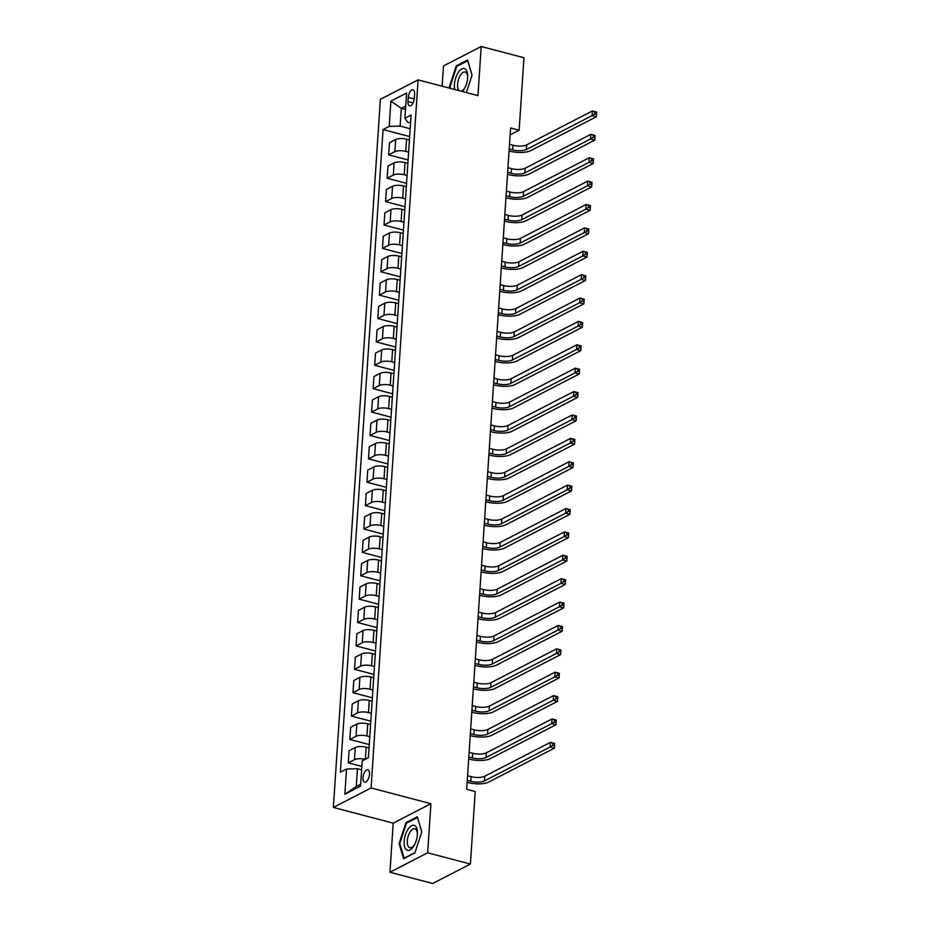 <?xml version="1.0" encoding="UTF-8"?>
<svg xmlns="http://www.w3.org/2000/svg" width="930" height="930" viewBox="0 0 930 930"><rect width="100%" height="100%" fill="white"/><g stroke="black" fill="none" stroke-linecap="round" stroke-linejoin="round"><path stroke-width="1.4" d="M369.512 774.318A6.382 2.953 -75.3 0 0 367.873 769.819A6.382 2.953 -75.3 0 0 362.991 777.678A6.382 2.953 -75.3 0 0 364.63 782.165A6.382 2.953 -75.3 0 0 369.512 774.318M389.949 872.259L427.649 852.798L430.916 803.694L393.204 823.155L389.949 872.259L432.694 883.5L470.406 864.04L475.218 791.546L466.674 789.303L510.593 127.98L519.149 130.223L523.962 57.741L481.205 46.5L443.494 65.96L442.157 86.199M393.204 823.155L333.358 807.426L380.382 99.336L418.093 79.875L371.07 787.966L333.358 807.426M408.27 97.418L407.991 101.533A6.185 2.86 -75.3 0 0 409.584 105.881A6.185 2.86 -75.3 0 0 414.315 98.266L414.594 94.151A6.185 2.86 -75.3 0 0 413.001 89.803A6.185 2.86 -75.3 0 0 408.27 97.418L414.245 98.987M405.724 106.043L401.318 108.322L400.132 126.096L389.217 126.399L383.055 129.584L340.368 772.191L346.541 769.005L357.457 768.703L356.271 786.478L360.689 784.199M389.217 126.399L390.891 101.138L406.596 93.047L404.91 118.296L407.677 122.202L410.56 122.958M346.541 769.005L344.856 794.267L360.549 786.164L362.235 760.903L368.396 757.729L411.083 115.111L404.91 118.296M427.649 852.798L470.406 864.04M430.916 803.694L371.07 787.966M418.093 79.875L477.95 95.604L481.205 46.5M510.14 134.873L519.149 130.223M405.503 109.415L401.318 108.322L390.891 101.138M410.176 128.735L400.132 126.096M409.433 139.953L406.573 139.198A7.975 2.72 -176.2 0 0 395.657 139.512L389.484 142.697L388.682 154.857L408.107 159.96M408.619 152.113L405.759 151.369A7.975 2.72 -176.2 0 0 394.843 151.671L388.682 154.857M407.875 163.343L405.015 162.587A7.975 2.72 -176.2 0 0 394.099 162.89L387.938 166.075L387.124 178.234L406.55 183.338M407.073 175.503L404.213 174.747A7.975 2.72 -176.2 0 0 393.297 175.049L387.124 178.234M406.329 186.721L403.469 185.977A7.975 2.72 -176.2 0 0 392.553 186.279L386.38 189.464L385.578 201.624L404.992 206.727M405.515 198.881L402.655 198.137A7.975 2.72 -176.2 0 0 391.739 198.439L385.578 201.624M404.771 210.11L401.911 209.355A7.975 2.72 -176.2 0 0 390.995 209.669L384.834 212.842L384.02 225.002L403.446 230.105M403.957 222.27L401.109 221.514A7.975 2.72 -176.2 0 0 390.193 221.828L384.02 225.002M403.213 233.488L400.365 232.744A7.975 2.72 -176.2 0 0 389.438 233.046L383.276 236.232L382.474 248.391L401.888 253.495M402.411 245.648L399.551 244.904A7.975 2.72 -176.2 0 0 388.635 245.206L382.474 248.391M401.667 256.878L398.807 256.122A7.975 2.72 -176.2 0 0 387.891 256.436L381.719 259.61L380.916 271.781L400.33 276.884M400.853 269.037L397.994 268.282A7.975 2.72 -176.2 0 0 387.078 268.596L380.916 271.781M400.109 280.267L397.25 279.512A7.975 2.72 -176.2 0 0 386.334 279.814L380.172 282.999L379.359 295.159L398.784 300.262M399.307 292.427L396.447 291.671A7.975 2.72 -176.2 0 0 385.531 291.974L379.359 295.159M398.563 303.645L395.703 302.901A7.975 2.72 -176.2 0 0 384.788 303.203L378.615 306.389L377.813 318.548L397.226 323.652M397.749 315.805L394.89 315.061A7.975 2.72 -176.2 0 0 383.974 315.363L377.813 318.548M397.005 327.035L394.146 326.279A7.975 2.72 -176.2 0 0 383.23 326.581L377.069 329.766L376.255 341.926L395.68 347.029M396.192 339.194L393.344 338.439A7.975 2.72 -176.2 0 0 382.428 338.752L376.255 341.926M395.448 350.412L392.588 349.668A7.975 2.72 -176.2 0 0 381.672 349.971L375.511 353.156L374.697 365.316L394.122 370.419M394.646 362.572L391.786 361.828A7.975 2.72 -176.2 0 0 380.87 362.13L374.697 365.316M393.901 373.802L391.042 373.046A7.975 2.72 -176.2 0 0 380.126 373.36L373.953 376.534L373.151 388.694L392.565 393.797M393.088 385.962L390.228 385.206A7.975 2.72 -176.2 0 0 379.312 385.52L373.151 388.694M392.344 397.191L389.484 396.436A7.975 2.72 -176.2 0 0 378.568 396.738L372.407 399.923L371.593 412.083L391.019 417.186M391.542 409.351L388.682 408.596A7.975 2.72 -176.2 0 0 377.766 408.898L371.593 412.083M390.786 420.569L387.938 419.814A7.975 2.72 -176.2 0 0 377.022 420.127L370.849 423.313L370.047 435.473L389.461 440.576M389.984 432.729L387.124 431.973A7.975 2.72 -176.2 0 0 376.208 432.287L370.047 435.473M389.24 443.959L386.38 443.203A7.975 2.72 -176.2 0 0 375.464 443.505L369.303 446.691L368.489 458.85L387.915 463.954M388.426 456.119L385.578 455.363A7.975 2.72 -176.2 0 0 374.651 455.665L368.489 458.85M387.682 467.337L384.822 466.593A7.975 2.72 -176.2 0 0 373.906 466.895L367.745 470.08L366.932 482.24L386.357 487.343M386.88 479.496L384.02 478.752A7.975 2.72 -176.2 0 0 373.104 479.055L366.932 482.24M386.136 490.726L383.276 489.971A7.975 2.72 -176.2 0 0 372.36 490.284L366.188 493.458L365.385 505.618L384.799 510.721M385.322 502.886L382.463 502.13A7.975 2.72 -176.2 0 0 371.547 502.444L365.385 505.618M384.578 514.104L381.719 513.36A7.975 2.72 -176.2 0 0 370.803 513.662L364.641 516.848L363.828 529.007L383.253 534.111M383.776 526.264L380.916 525.52A7.975 2.72 -176.2 0 0 370 525.822L363.828 529.007M383.021 537.494L380.172 536.738A7.975 2.72 -176.2 0 0 369.245 537.052L363.084 540.225L362.281 552.397L381.695 557.5M382.218 549.653L379.359 548.898A7.975 2.72 -176.2 0 0 368.443 549.212L362.281 552.397M381.474 560.883L378.615 560.127A7.975 2.72 -176.2 0 0 367.699 560.43L361.526 563.615L360.724 575.775L380.149 580.878M380.661 573.043L377.801 572.287A7.975 2.72 -176.2 0 0 366.885 572.589L360.724 575.775M379.917 584.261L377.057 583.517A7.975 2.72 -176.2 0 0 366.141 583.819L359.98 587.004L359.166 599.164L378.591 604.268M379.115 596.421L376.255 595.677A7.975 2.72 -176.2 0 0 365.339 595.979L359.166 599.164M378.371 607.65L375.511 606.895A7.975 2.72 -176.2 0 0 364.595 607.197L358.422 610.382L357.62 622.542L377.034 627.645M377.557 619.81L374.697 619.055A7.975 2.72 -176.2 0 0 363.781 619.368L357.62 622.542M376.813 631.028L373.953 630.284A7.975 2.72 -176.2 0 0 363.037 630.587L356.876 633.772L356.062 645.932L375.488 651.035M376.011 643.188L373.151 642.444A7.975 2.72 -176.2 0 0 362.235 642.746L356.062 645.932M375.255 654.418L372.407 653.662A7.975 2.72 -176.2 0 0 361.479 653.976L355.318 657.15L354.516 669.309L373.93 674.413M374.453 666.577L371.593 665.822A7.975 2.72 -176.2 0 0 360.677 666.136L354.516 669.309M373.709 677.796L370.849 677.052A7.975 2.72 -176.2 0 0 359.933 677.354L353.76 680.539L352.958 692.699L372.372 697.802M372.895 689.967L370.035 689.211A7.975 2.72 -176.2 0 0 359.12 689.514L352.958 692.699M372.151 701.185L369.291 700.43A7.975 2.72 -176.2 0 0 358.375 700.743L352.214 703.929L351.401 716.088L370.826 721.192M371.349 713.345L368.489 712.589A7.975 2.72 -176.2 0 0 357.573 712.903L351.401 716.088M370.605 724.575L367.745 723.819A7.975 2.72 -176.2 0 0 356.829 724.121L350.656 727.307L349.854 739.466L369.268 744.57M369.791 736.734L366.932 735.979A7.975 2.72 -176.2 0 0 356.016 736.281L349.854 739.466M369.047 747.952L366.188 747.209A7.975 2.72 -176.2 0 0 355.272 747.511L349.11 750.696L348.297 762.856L361.863 766.413M361.642 769.808L357.457 768.703M383.055 129.584L409.653 136.571M365.269 759.333A7.975 2.72 -176.2 0 0 354.47 759.671L348.297 762.856M344.856 794.267L356.271 786.478M466.36 92.558L472.068 75.156L467.581 60.032L456.223 65.891L449.353 86.885L449.736 88.199M414.92 852.868L421.801 831.885L417.326 816.761L405.968 822.62L399.086 843.603L403.574 858.727L414.92 852.868M450.132 87.083L449.353 86.885M457.269 66.17L456.223 65.891M399.877 843.812L399.086 843.603M407.003 822.899L405.968 822.62M509.198 148.986L512.732 149.916A9.974 3.406 -176.2 0 0 526.368 149.532L592.061 115.634L592.375 110.961L596.642 112.077L596.339 116.762L530.646 150.66A14.961 5.103 3.8 0 1 510.175 151.23L509.07 150.939M509.512 144.313L513.034 145.243A9.974 3.406 -176.2 0 0 526.682 144.859L592.375 110.961L594.886 112.019L594.758 113.89L596.467 114.332L596.595 112.46L594.886 112.019M596.467 114.332L596.339 116.762L592.061 115.634L594.758 113.89M507.641 172.376L511.175 173.306A9.974 3.406 -176.2 0 0 524.822 172.922L590.504 139.023L590.817 134.339L595.095 135.466L594.782 140.139L529.1 174.05A14.961 5.103 3.8 0 1 508.629 174.619L507.513 174.329M507.954 167.702L511.488 168.632A9.974 3.406 -176.2 0 0 525.136 168.249L590.817 134.339L593.328 135.396L593.212 137.268L594.921 137.721L595.037 135.85L593.328 135.396M594.921 137.721L594.782 140.139L590.504 139.023L593.212 137.268M506.094 195.765L509.617 196.683A9.974 3.406 -176.2 0 0 523.264 196.3L588.957 162.401L589.26 157.728L593.538 158.856L593.224 163.529L527.543 197.427A14.961 5.103 3.8 0 1 507.071 198.009L505.967 197.706M506.408 191.08L509.931 192.01A9.974 3.406 -176.2 0 0 523.578 191.627L589.26 157.728L591.782 158.786L591.654 160.657L593.363 161.099L593.491 159.239L591.782 158.786M593.363 161.099L593.224 163.529L588.957 162.401L591.654 160.657M504.537 219.143L508.071 220.073A9.974 3.406 -176.2 0 0 521.718 219.689L587.4 185.791L587.714 181.118L591.98 182.233L591.678 186.918L525.985 220.817A14.961 5.103 3.8 0 1 505.525 221.387L504.409 221.096M504.851 214.47L508.373 215.4A9.974 3.406 -176.2 0 0 522.021 215.016L587.714 181.118L590.225 182.164L590.097 184.035L591.806 184.489L591.933 182.617L590.225 182.164M591.806 184.489L591.678 186.918L587.4 185.791L590.097 184.035M502.991 242.532L506.513 243.462A9.974 3.406 -176.2 0 0 520.161 243.079L585.842 209.169L586.156 204.495L590.434 205.623L590.12 210.296L524.439 244.195A14.961 5.103 3.8 0 1 503.967 244.776L502.863 244.485M503.293 237.848L506.827 238.778A9.974 3.406 -176.2 0 0 520.475 238.394L586.156 204.495L588.667 205.553L588.551 207.425L590.259 207.878L590.387 206.007L588.667 205.553M590.259 207.878L590.12 210.296L585.842 209.169L588.551 207.425M462.408 91.524A12.962 5.999 -75.3 0 0 463.663 89.931A12.962 5.999 -75.3 0 0 464.895 87.839A12.962 5.999 -75.3 0 0 467.709 77.132A12.962 5.999 -75.3 0 0 458.432 72.284A12.962 5.999 -75.3 0 0 454.735 89.513M460.722 91.082A9.812 4.545 -75.3 0 0 464.582 88.199A9.812 4.545 -75.3 0 0 465.221 87.176M467.662 77.876A9.812 4.545 -75.3 0 0 465.105 72.029A9.812 4.545 -75.3 0 0 460.629 74.842A9.812 4.545 -75.3 0 0 459.548 90.768M450.527 88.397L450.05 86.792L456.711 66.46L467.709 60.776L472.022 75.307M404.166 841.255A12.962 5.999 -75.3 0 0 407.363 850.334A12.962 5.999 -75.3 0 0 414.629 844.568A12.962 5.999 -75.3 0 0 417.407 834.419A12.962 5.999 -75.3 0 0 417.442 833.861A12.962 5.999 -75.3 0 0 411.444 825.759A12.962 5.999 -75.3 0 0 404.166 841.255M417.396 834.605A9.812 4.545 -75.3 0 0 414.838 828.746A9.812 4.545 -75.3 0 0 407.328 840.836A9.812 4.545 -75.3 0 0 409.851 847.742A9.812 4.545 -75.3 0 0 414.954 843.905M417.547 817.528L421.755 832.036M415.036 852.531L404.12 858.169L399.784 843.51L406.445 823.178L417.454 817.505M501.433 265.91L504.967 266.84A9.974 3.406 -176.2 0 0 518.603 266.457L584.296 232.558L584.61 227.885L588.876 229.001L588.574 233.686L522.881 267.584A14.961 5.103 3.8 0 1 502.409 268.154L501.305 267.863M501.747 261.237L505.269 262.167A9.974 3.406 -176.2 0 0 518.917 261.783L584.61 227.885L587.121 228.943L586.993 230.814L588.702 231.256L588.83 229.385L587.121 228.943M588.702 231.256L588.574 233.686L584.296 232.558L586.993 230.814M499.875 289.3L503.409 290.23A9.974 3.406 -176.2 0 0 517.057 289.846L582.738 255.948L583.052 251.263L587.33 252.39L587.016 257.064L521.335 290.962A14.961 5.103 3.8 0 1 500.863 291.543L499.747 291.253M500.189 284.627L503.723 285.545A9.974 3.406 -176.2 0 0 517.371 285.161L583.052 251.263L585.563 252.321L585.447 254.192L587.156 254.646L587.272 252.774L585.563 252.321M587.156 254.646L587.016 257.064L582.738 255.948L585.447 254.192M498.329 312.689L501.851 313.608A9.974 3.406 -176.2 0 0 515.499 313.224L581.192 279.326L581.494 274.652L585.772 275.78L585.458 280.453L519.777 314.352A14.961 5.103 3.8 0 1 499.305 314.921L498.201 314.631M498.643 308.004L502.165 308.934A9.974 3.406 -176.2 0 0 515.813 308.551L581.494 274.652L584.017 275.71L583.889 277.582L585.598 278.024L585.726 276.152L584.017 275.71M585.598 278.024L585.458 280.453L581.192 279.326L583.889 277.582M496.771 336.067L500.305 336.997A9.974 3.406 -176.2 0 0 513.953 336.614L579.634 302.715L579.948 298.03L584.214 299.158L583.912 303.831L518.219 337.741A14.961 5.103 3.8 0 1 497.759 338.311L496.643 338.02M497.085 331.394L500.607 332.324A9.974 3.406 -176.2 0 0 514.255 331.94L579.948 298.03L582.459 299.088L582.331 300.96L584.04 301.413L584.168 299.541L582.459 299.088M584.04 301.413L583.912 303.831L579.634 302.715L582.331 300.96M495.225 359.457L498.747 360.375A9.974 3.406 -176.2 0 0 512.395 360.003L578.076 326.093L578.39 321.42L582.668 322.547L582.354 327.221L516.673 361.119A14.961 5.103 3.8 0 1 496.202 361.7L495.086 361.41M495.527 354.772L499.061 355.702A9.974 3.406 -176.2 0 0 512.709 355.318L578.39 321.42L580.901 322.478L580.785 324.349L582.494 324.803L582.61 322.931L580.901 322.478M582.494 324.803L582.354 327.221L578.076 326.093L580.785 324.349M493.667 382.835L497.19 383.765A9.974 3.406 -176.2 0 0 510.837 383.381L576.53 349.482L576.832 344.809L581.111 345.925L580.808 350.61L515.115 384.509A14.961 5.103 3.8 0 1 494.644 385.078L493.539 384.788M493.981 378.161L497.504 379.091A9.974 3.406 -176.2 0 0 511.151 378.708L576.832 344.809L579.355 345.867L579.227 347.727L580.936 348.18L581.064 346.309L579.355 345.867M580.936 348.18L580.808 350.61L576.53 349.482L579.227 347.727M492.11 406.224L495.644 407.154A9.974 3.406 -176.2 0 0 509.291 406.77L574.973 372.872L575.286 368.187L579.564 369.315L579.25 373.988L513.558 407.886A14.961 5.103 3.8 0 1 493.098 408.468L491.982 408.177M492.423 401.551L495.957 402.469A9.974 3.406 -176.2 0 0 509.594 402.086L575.286 368.187L577.797 369.245L577.67 371.117L579.39 371.57L579.506 369.698L577.797 369.245M579.39 371.57L579.25 373.988L574.973 372.872L577.67 371.117M490.563 429.602L494.086 430.532A9.974 3.406 -176.2 0 0 507.734 430.148L573.426 396.25L573.729 391.577L578.007 392.693L577.693 397.377L512.012 431.276A14.961 5.103 3.8 0 1 491.54 431.846L490.436 431.555M490.877 424.929L494.4 425.859A9.974 3.406 -176.2 0 0 508.047 425.475L573.729 391.577L576.251 392.634L576.123 394.506L577.832 394.948L577.96 393.076L576.251 392.634M577.832 394.948L577.693 397.377L573.426 396.25L576.123 394.506M489.006 452.991L492.54 453.921A9.974 3.406 -176.2 0 0 506.187 453.538L571.869 419.639L572.183 414.954L576.449 416.082L576.147 420.755L510.454 454.665A14.961 5.103 3.8 0 1 489.982 455.235L488.878 454.944M489.32 448.318L492.842 449.237A9.974 3.406 -176.2 0 0 506.49 448.865L572.183 414.954L574.694 416.012L574.566 417.884L576.275 418.337L576.402 416.466L574.694 416.012M576.275 418.337L576.147 420.755L571.869 419.639L574.566 417.884M487.46 476.381L490.982 477.299A9.974 3.406 -176.2 0 0 504.63 476.916L570.311 443.017L570.625 438.344L574.903 439.472L574.589 444.145L508.908 478.043A14.961 5.103 3.8 0 1 488.436 478.625L487.32 478.322M487.762 471.696L491.296 472.626A9.974 3.406 -176.2 0 0 504.944 472.242L570.625 438.344L573.136 439.402L573.02 441.273L574.728 441.715L574.845 439.855L573.136 439.402M574.728 441.715L574.589 444.145L570.311 443.017L573.02 441.273M485.902 499.759L489.424 500.689A9.974 3.406 -176.2 0 0 503.072 500.305L568.765 466.407L569.067 461.733L573.345 462.849L573.031 467.534L507.35 501.433A14.961 5.103 3.8 0 1 486.878 502.002L485.774 501.712M486.216 495.086L489.738 496.016A9.974 3.406 -176.2 0 0 503.386 495.632L569.067 461.733L571.59 462.78L571.462 464.651L573.171 465.105L573.299 463.233L571.59 462.78M573.171 465.105L573.031 467.534L568.765 466.407L571.462 464.651M484.344 523.148L487.878 524.078A9.974 3.406 -176.2 0 0 501.526 523.695L567.207 489.785L567.521 485.111L571.799 486.239L571.485 490.912L505.792 524.811A14.961 5.103 3.8 0 1 485.332 525.392L484.216 525.101M484.658 518.463L488.192 519.393A9.974 3.406 -176.2 0 0 501.828 519.01L567.521 485.111L570.032 486.169L569.904 488.041L571.625 488.494L571.741 486.623L570.032 486.169M571.625 488.494L571.485 490.912L567.207 489.785L569.904 488.041M482.798 546.526L486.32 547.456A9.974 3.406 -176.2 0 0 499.968 547.073L565.649 513.174L565.963 508.501L570.241 509.617L569.927 514.302L504.246 548.2A14.961 5.103 3.8 0 1 483.774 548.77L482.67 548.479M483.1 541.853L486.634 542.783A9.974 3.406 -176.2 0 0 500.282 542.399L565.963 508.501L568.474 509.559L568.358 511.43L570.067 511.872L570.195 510L568.474 509.559M570.067 511.872L569.927 514.302L565.649 513.174L568.358 511.43M481.24 569.916L484.774 570.846A9.974 3.406 -176.2 0 0 498.41 570.462L564.103 536.564L564.417 531.879L568.683 533.006L568.381 537.68L502.688 571.578A14.961 5.103 3.8 0 1 482.217 572.159L481.112 571.869M481.554 565.242L485.076 566.161A9.974 3.406 -176.2 0 0 498.724 565.777L564.417 531.879L566.928 532.937L566.8 534.808L568.509 535.262L568.637 533.39L566.928 532.937M568.509 535.262L568.381 537.68L564.103 536.564L566.8 534.808M479.694 593.305L483.216 594.224A9.974 3.406 -176.2 0 0 496.864 593.84L562.545 559.941L562.859 555.268L567.137 556.396L566.823 561.069L501.142 594.968A14.961 5.103 3.8 0 1 480.671 595.537L479.555 595.246M479.996 588.62L483.53 589.55A9.974 3.406 -176.2 0 0 497.178 589.167L562.859 555.268L565.37 556.326L565.254 558.198L566.963 558.639L567.079 556.768L565.37 556.326M566.963 558.639L566.823 561.069L562.545 559.941L565.254 558.198M478.136 616.683L481.659 617.613A9.974 3.406 -176.2 0 0 495.306 617.229L560.999 583.331L561.302 578.646L565.58 579.774L565.266 584.447L499.584 618.357A14.961 5.103 3.8 0 1 479.113 618.927L478.008 618.636M478.45 612.01L481.973 612.94A9.974 3.406 -176.2 0 0 495.62 612.556L561.302 578.646L563.824 579.704L563.696 581.576L565.405 582.029L565.533 580.157L563.824 579.704M565.405 582.029L565.266 584.447L560.999 583.331L563.696 581.576M476.579 640.073L480.113 640.991A9.974 3.406 -176.2 0 0 493.76 640.619L559.442 606.709L559.755 602.036L564.033 603.163L563.72 607.836L498.027 641.735A14.961 5.103 3.8 0 1 477.567 642.316L476.451 642.025M476.892 635.388L480.426 636.318A9.974 3.406 -176.2 0 0 494.063 635.934L559.755 602.036L562.266 603.093L562.139 604.965L563.847 605.418L563.975 603.547L562.266 603.093M563.847 605.418L563.72 607.836L559.442 606.709L562.139 604.965M475.032 663.45L478.555 664.38A9.974 3.406 -176.2 0 0 492.202 663.997L557.884 630.098L558.198 625.425L562.476 626.541L562.162 631.226L496.481 665.124A14.961 5.103 3.8 0 1 476.009 665.694L474.905 665.403M475.335 658.777L478.869 659.707A9.974 3.406 -176.2 0 0 492.516 659.323L558.198 625.425L560.709 626.483L560.592 628.343L562.301 628.796L562.429 626.925L560.709 626.483M562.301 628.796L562.162 631.226L557.884 630.098L560.592 628.343M473.475 686.84L477.009 687.77A9.974 3.406 -176.2 0 0 490.645 687.386L556.338 653.488L556.652 648.803L560.918 649.931L560.616 654.604L494.923 688.502A14.961 5.103 3.8 0 1 474.451 689.084L473.347 688.793M473.789 682.167L477.311 683.085A9.974 3.406 -176.2 0 0 490.959 682.701L556.652 648.803L559.163 649.861L559.035 651.732L560.744 652.186L560.871 650.314L559.163 649.861M560.744 652.186L560.616 654.604L556.338 653.488L559.035 651.732M471.917 710.218L475.451 711.148A9.974 3.406 -176.2 0 0 489.099 710.764L554.78 676.866L555.094 672.192L559.372 673.308L559.058 677.993L493.377 711.892A14.961 5.103 3.8 0 1 472.905 712.461L471.789 712.171M472.231 705.544L475.765 706.475A9.974 3.406 -176.2 0 0 489.413 706.091L555.094 672.192L557.605 673.25L557.489 675.122L559.197 675.564L559.314 673.692L557.605 673.25M559.197 675.564L559.058 677.993L554.78 676.866L557.489 675.122M470.371 733.607L473.893 734.537A9.974 3.406 -176.2 0 0 487.541 734.154L553.234 700.255L553.536 695.57L557.814 696.698L557.5 701.371L491.819 735.281A14.961 5.103 3.8 0 1 471.347 735.851L470.243 735.56M470.685 728.934L474.207 729.852A9.974 3.406 -176.2 0 0 487.855 729.48L553.536 695.57L556.059 696.628L555.931 698.5L557.64 698.953L557.768 697.082L556.059 696.628M557.64 698.953L557.5 701.371L553.234 700.255L555.931 698.5M468.813 756.997L472.347 757.915A9.974 3.406 -176.2 0 0 485.995 757.532L551.676 723.633L551.99 718.96L556.256 720.087L555.954 724.761L490.261 758.659A14.961 5.103 3.8 0 1 469.801 759.24L468.685 758.938M469.127 752.312L472.649 753.242A9.974 3.406 -176.2 0 0 486.297 752.858L551.99 718.96L554.501 720.018L554.373 721.889L556.082 722.331L556.21 720.471L554.501 720.018M556.082 722.331L555.954 724.761L551.676 723.633L554.373 721.889M467.267 780.375L470.789 781.305A9.974 3.406 -176.2 0 0 484.437 780.921L550.118 747.023L550.432 742.349L554.71 743.465L554.396 748.15L488.715 782.049A14.961 5.103 3.8 0 1 468.243 782.618L467.139 782.328M467.569 775.701L471.103 776.631A9.974 3.406 -176.2 0 0 484.751 776.248L550.432 742.349L552.943 743.396L552.827 745.267L554.536 745.721L554.664 743.849L552.943 743.396M554.536 745.721L554.396 748.15L550.118 747.023L552.827 745.267M405.759 151.369L406.573 139.198M404.213 174.747L405.015 162.587M402.655 198.137L403.469 185.977M401.109 221.514L401.911 209.355M399.551 244.904L400.365 232.744M397.994 268.282L398.807 256.122M396.447 291.671L397.25 279.512M394.89 315.061L395.703 302.901M393.344 338.439L394.146 326.279M391.786 361.828L392.588 349.668M390.228 385.206L391.042 373.046M388.682 408.596L389.484 396.436M387.124 431.973L387.938 419.814M385.578 455.363L386.38 443.203M384.02 478.752L384.822 466.593M382.463 502.13L383.276 489.971M380.916 525.52L381.719 513.36M379.359 548.898L380.172 536.738M377.801 572.287L378.615 560.127M376.255 595.677L377.057 583.517M374.697 619.055L375.511 606.895M373.151 642.444L373.953 630.284M371.593 665.822L372.407 653.662M370.035 689.211L370.849 677.052M368.489 712.589L369.291 700.43M366.932 735.979L367.745 723.819M365.385 759.275L366.188 747.209M394.843 151.671L395.657 139.512M393.297 175.049L394.099 162.89M391.739 198.439L392.553 186.279M390.193 221.828L390.995 209.669M388.635 245.206L389.438 233.046M387.078 268.596L387.891 256.436M385.531 291.974L386.334 279.814M383.974 315.363L384.788 303.203M382.428 338.752L383.23 326.581M380.87 362.13L381.672 349.971M379.312 385.52L380.126 373.36M377.766 408.898L378.568 396.738M376.208 432.287L377.022 420.127M374.651 455.665L375.464 443.505M373.104 479.055L373.906 466.895M371.547 502.444L372.36 490.284M370 525.822L370.803 513.662M368.443 549.212L369.245 537.052M366.885 572.589L367.699 560.43M365.339 595.979L366.141 583.819M363.781 619.368L364.595 607.197M362.235 642.746L363.037 630.587M360.677 666.136L361.479 653.976M359.12 689.514L359.933 677.354M357.573 712.903L358.375 700.743M356.016 736.281L356.829 724.121M354.47 759.671L355.272 747.511M413.106 102.87L407.991 101.533M513.034 145.243L512.732 149.916M526.682 144.859L526.368 149.532M511.488 168.632L511.175 173.306M525.136 168.249L524.822 172.922M509.931 192.01L509.617 196.683M523.578 191.627L523.264 196.3M508.373 215.4L508.071 220.073M522.021 215.016L521.718 219.689M506.827 238.778L506.513 243.462M520.475 238.394L520.161 243.079M505.269 262.167L504.967 266.84M518.917 261.783L518.603 266.457M503.723 285.545L503.409 290.23M517.371 285.161L517.057 289.846M502.165 308.934L501.851 313.608M515.813 308.551L515.499 313.224M500.607 332.324L500.305 336.997M514.255 331.94L513.953 336.614M499.061 355.702L498.747 360.375M512.709 355.318L512.395 360.003M497.504 379.091L497.19 383.765M511.151 378.708L510.837 383.381M495.957 402.469L495.644 407.154M509.594 402.086L509.291 406.77M494.4 425.859L494.086 430.532M508.047 425.475L507.734 430.148M492.842 449.237L492.54 453.921M506.49 448.865L506.187 453.538M491.296 472.626L490.982 477.299M504.944 472.242L504.63 476.916M489.738 496.016L489.424 500.689M503.386 495.632L503.072 500.305M488.192 519.393L487.878 524.078M501.828 519.01L501.526 523.695M486.634 542.783L486.32 547.456M500.282 542.399L499.968 547.073M485.076 566.161L484.774 570.846M498.724 565.777L498.41 570.462M483.53 589.55L483.216 594.224M497.178 589.167L496.864 593.84M481.973 612.94L481.659 617.613M495.62 612.556L495.306 617.229M480.426 636.318L480.113 640.991M494.063 635.934L493.76 640.619M478.869 659.707L478.555 664.38M492.516 659.323L492.202 663.997M477.311 683.085L477.009 687.77M490.959 682.701L490.645 687.386M475.765 706.475L475.451 711.148M489.413 706.091L489.099 710.764M474.207 729.852L473.893 734.537M487.855 729.48L487.541 734.154M472.649 753.242L472.347 757.915M486.297 752.858L485.995 757.532M471.103 776.631L470.789 781.305M484.751 776.248L484.437 780.921"/></g></svg>
